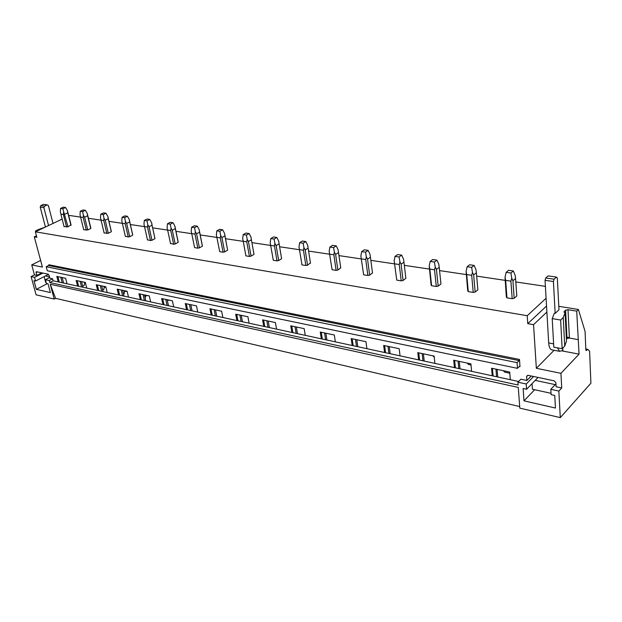<?xml version="1.0" encoding="UTF-8"?>
<svg xmlns="http://www.w3.org/2000/svg" width="622" height="622" viewBox="0 0 622 622"><rect width="100%" height="100%" fill="white"/><g stroke="black" fill="none" stroke-linecap="round" stroke-linejoin="round"><path stroke-width="0.93" d="M36.403 271.713L48.081 274.154L49.099 275.375L49.853 278.197L52.621 278.788L53.158 280.81L49.799 282.567L49.255 280.538L45.422 279.713L46.425 283.43L48.018 283.78L50.374 292.558L36.356 289.354L33.985 280.685L35.54 281.027L34.537 277.35L31.1 276.603L36.107 294.828L54.215 299.073L50.25 284.27L518.289 387.428L519.798 408.125L560.298 417.619L590.9 383.214L589.602 351.15L587.681 349.292L586.196 350.59L585.838 349.681L585.069 331.386L578.39 309.468L576.718 311.124L579.051 354.143L560.935 373.324L561.72 387.957L556.122 386.752L555.889 382.662L554.14 380.82L528.101 375.33L526.593 376.497L527.783 375.291M68.747 215.989L69.765 215.507L80.565 217.117M88.371 218.275L101.044 220.165M108.943 221.346L122.355 223.345M130.348 224.534L144.537 226.649M152.631 227.854L167.66 230.093M175.956 231.322L191.77 233.685M200.175 234.937L216.954 237.433M225.459 238.7L243.256 241.352M251.926 242.642L270.78 245.449M279.605 246.763L299.594 249.741M308.59 251.086L329.8 254.242M338.967 255.611L361.499 258.962M370.844 260.354L394.799 263.922M404.339 265.345L429.429 269.085M439.567 270.593L466.243 274.566M476.677 276.121L505.08 280.351M515.817 281.953L545.393 286.361M54.215 299.073L55.591 298.327L519.681 406.547M503.252 370.681L504.776 372.15L509.799 373.216M467.184 363.061L468.568 364.469L471.017 364.99M432.865 355.815L434.234 357.199M190.868 305.005L191.778 304.904M167.512 300.403L169.378 300.169M145.548 295.916L147.826 295.621M124.439 291.531L127.098 291.244M104.138 287.224L105.911 287.177M84.592 283.08L85.541 283.282L85.307 282.419M560.298 417.619L558.844 391.075L561.72 387.957M49.799 282.567L518.118 385.041L517.908 382.196L526.243 383.999L526.601 389.263L523.118 388.493L523.988 400.848L555.454 408.04L554.738 395.46L551.115 394.667L550.804 389.333L558.844 391.075M53.158 280.81L518.6 381.496M77.594 286.097L76.156 280.483L85.323 282.419L86.753 288.079M97.685 290.443L96.27 284.736L105.802 286.75L107.209 292.503M118.584 294.96L117.193 289.152L127.106 291.244L128.49 297.106M140.323 299.664L138.955 293.747L149.288 295.932L150.641 301.895M162.972 304.562L161.634 298.537L172.395 300.807L173.717 306.887M186.569 309.67L185.263 303.528L196.49 305.9L197.78 312.096M211.192 314.996L209.925 308.737L221.642 311.21L222.894 317.523M236.896 320.555L235.676 314.172L247.921 316.761L249.127 323.199M263.767 326.371L262.593 319.856L275.406 322.561L276.557 329.139M291.881 332.451L290.754 325.804L304.174 328.641L305.27 335.344M321.317 338.819L320.26 332.031L334.325 335.001L335.351 341.859M352.184 345.498L351.189 338.57L365.954 341.68L366.91 348.685M384.583 352.503L383.665 345.428L399.176 348.701L400.055 355.854M418.637 359.874L417.797 352.635L434.117 356.079L434.91 363.388M454.464 367.625L453.718 360.216L470.908 363.847L471.6 371.326M492.212 375.789L491.574 368.216L509.706 372.042L510.289 379.7M517.908 382.196L520.886 379.195L526.873 380.477L526.593 376.497M554.101 350.287L536.351 368.286L560.935 373.324M536.351 368.286L533.552 324.668L527.751 323.65L546.536 306.04M62.13 219.123L35.384 231.796L527.223 315.712L527.751 323.65M35.384 231.796L36.853 237.293L34.28 236.834L42.42 267.087L31.73 264.902L34.459 274.893L36.853 275.406L36.099 272.623L37.476 271.923M36.162 271.837L36.099 272.623M58.25 281.914L56.796 276.393L65.621 278.259L67.067 283.819M519.992 366.646L519.479 359.446L519.129 360.597L517.045 362.634L517.457 368.333L519.541 366.28L519.992 366.646L519.308 366.506M519.479 359.446L48.889 264.754L48.578 265.524L46.222 266.714L47.303 270.757L517.457 368.333M46.222 266.714L517.045 362.634M546.085 298.257L527.223 315.712M514.176 298.303L516.804 295.979L515.568 278.5L512.917 280.771L514.176 298.303L512.178 298.684L510.903 281.152L505.663 280.374L505.033 277.194L506.331 297.044L506.969 297.845L512.178 298.684M475.169 292.052L477.867 289.813L476.382 272.755L473.661 274.947L475.169 292.052L473.218 292.418L471.701 275.313L466.733 274.574L466.103 271.48L467.728 290.855L468.288 291.625L473.218 292.418M438.176 286.12L440.936 283.959L439.233 267.305L436.45 269.419L438.176 286.12L436.279 286.478L434.537 269.785L429.825 269.085L429.211 266.06L431.116 284.993L431.598 285.731L436.279 286.478M396.642 279.2L396.758 280.125L401.206 280.841L403.056 280.491L405.855 278.322M363.512 273.96L363.621 274.8L367.859 275.484L369.662 275.142L372.485 272.918M331.969 268.961L332.078 269.73L336.113 270.376L337.878 270.049L340.716 267.787M301.903 264.187L302.012 264.894L305.861 265.516L307.579 265.19L310.432 262.904M273.206 259.631L273.322 260.284L276.992 260.875L278.679 260.556L281.611 258.721L281.533 258.254M251.07 256.132L254.017 254.351L251.405 239.765L248.427 241.507L251.07 256.132L249.422 256.443L246.771 241.818L243.249 241.297L242.673 238.677L243.186 234.626L245.9 233.063L249.103 233.514L246.39 235.085L247.183 239.346L248.427 241.507M245.799 255.269L245.908 255.875L249.422 256.443M219.597 251.125L219.698 251.669L223.057 252.205L224.666 251.902L227.636 250.176L227.528 249.601M194.523 247.183L194.608 247.634L197.827 248.147L199.405 247.851L202.375 246.172L202.313 245.62M170.498 243.404L173.655 244.267L175.202 243.972L178.18 242.339L178.149 241.802M147.453 239.765L150.477 240.535L151.993 240.255L154.979 238.661L154.886 238.125M125.341 236.274L128.233 236.959L129.718 236.687L132.704 235.132L132.649 234.618M104.099 232.916L108.321 233.258L111.307 231.749L111.284 231.244M83.682 229.681L87.764 229.961L90.742 228.484L90.75 227.994M64.035 226.563L67.977 226.789L70.994 224.876M50.25 284.27L55.591 298.327M63.599 283.064L62.153 277.529M497.724 376.979L497.102 369.382M460.008 368.823L459.285 361.398M424.212 361.079L423.388 353.817M390.173 353.716L389.271 346.609M357.782 346.711L356.803 339.752M326.915 340.032L325.866 333.221M297.471 333.664L296.36 326.985M269.349 327.576L268.191 321.038M242.471 321.761L241.258 315.354M216.744 316.194L215.484 309.911M192.097 310.868L190.806 304.694M168.476 305.752L167.147 299.703M145.805 300.854L144.444 294.906M124.027 296.142L122.643 290.303M103.104 291.617L101.697 285.879M82.975 287.255L81.544 281.626M104.721 287.348L104.504 286.47M62.192 282.761L60.738 277.225M59.331 282.147L57.877 276.627M124.641 291.57L124.509 291.018M81.568 286.952L80.129 281.323M78.675 286.33L77.237 280.716M101.697 291.306L100.282 285.584M98.766 290.676L97.351 284.962M122.627 295.839L121.236 290.007M119.657 295.193L118.266 289.378M144.397 300.55L143.037 294.61M141.396 299.897L140.036 293.973M167.077 305.449L165.747 299.407M164.037 304.796L162.7 298.762M190.713 310.565L189.415 304.399M187.634 309.896L186.328 303.754M215.36 315.898L214.108 309.616M212.25 315.222L210.982 308.955M245.776 255.284L245.877 255.836M241.103 321.465L239.89 315.059M237.946 320.781L236.725 314.39M273.144 259.669L273.229 260.167M267.996 327.289L266.83 320.75M264.801 326.597L263.627 320.073M301.787 264.264L301.849 264.684M296.142 333.369L295.022 326.705M292.9 332.669L291.78 326.021M325.601 339.744L324.552 332.941M322.328 339.037L321.271 332.249M356.492 346.431L355.512 339.48M353.179 345.708L352.184 338.78M433.985 356.048L434.109 357.168M388.913 353.444L388.004 346.337M385.554 352.713L384.637 345.63M468.459 363.334L468.568 364.469M422.976 360.814L422.151 353.553M419.578 360.076L418.746 352.829M504.683 370.984L504.776 372.15M458.818 368.566L458.087 361.141M455.382 367.82L454.643 360.41M496.574 376.73L495.952 369.134M493.098 375.976L492.461 368.403M36.853 275.406L41.868 272.848M31.1 276.603L34.459 274.893M34.537 277.35L42.91 273.066M49.255 280.538L52.621 278.788M45.422 279.713L49.674 277.505M40.632 260.447L31.73 264.902M44.877 224.884L45.406 227.046M45.079 227.201L38.626 229.471L35.563 230.925L35.749 231.617M35.563 230.925L36.784 231.127M36.457 235.8L34.28 236.834M36.356 289.354L47.326 283.624M35.54 281.027L48.477 274.364M550.804 389.333L555.959 383.836M526.243 383.999L533.59 376.489M526.873 380.477L531.274 375.999M557.351 347.815L559.722 351.352L562.887 350.326L562.77 348.071M564.722 346.081L562.14 348.724L560.64 320.035L563.26 317.469L564.722 346.081L566.51 341.097L565.079 312.672L563.26 317.469M552.375 349.953L551.597 349.805C549.934 349.043 548.962 346.749 548.682 342.94L545.043 280.304L545.735 277.995L548.083 275.888L556.441 277.078L557.304 277.98L558.984 309.74L555.158 313.41L554.326 313.278L552.204 318.604L553.798 347.146L562.14 348.724M566.937 337.163L569.379 337.598M565.079 312.672L564.068 311.645L565.592 310.168L567 338.508L569.394 338.049L578.009 339.604M567 338.508L566.417 339.099M558.797 306.319L578.39 309.468M546.886 312.042L533.552 324.668M552.204 318.604L560.64 320.035M567.007 338.492L565.592 310.168L568.01 309.717L576.718 311.124M562.14 350.932L579.051 354.143M585.807 348.95L587.681 349.292M523.988 400.848L534.656 389.73M526.601 389.263L538.084 377.437M84.678 282.287L84.359 285.218L82.687 286.12M64.058 226.649L60.334 211.915L60.528 208.44L63.257 207.18L65.559 207.507L62.83 208.774L67.977 226.789M66.577 227.053L63.39 214.512L60.855 214.139M71.087 224.985L67.409 210.586L67.79 212.841L64.797 214.248M63.39 214.512L63.576 212.39M62.83 208.774L60.528 208.44M70.955 225.351L67.79 212.841M65.559 207.507L67.409 210.586M104.232 286.415L103.89 289.401L102.716 290.046M83.713 229.806L80.028 214.8L80.254 211.27L82.983 209.972L85.377 210.314L82.64 211.612L83.395 215.298L84.615 217.195L87.764 229.961M86.334 230.226L83.185 217.459L80.557 217.07M90.859 228.15L87.243 213.455L87.624 215.748L84.615 217.195M83.185 217.459L83.395 215.298M82.64 211.612L80.254 211.27M90.742 228.484L87.624 215.748M85.377 210.314L87.243 213.455M124.548 290.707L124.167 293.74L123.545 294.097M104.146 233.087L100.5 217.809L100.756 214.209L103.493 212.88L105.981 213.229L103.236 214.567L103.998 218.322L105.235 220.25L108.321 233.258M106.867 233.53L103.765 220.522L101.036 220.118M103.765 220.522L103.998 218.322M103.236 214.567L100.756 214.209M111.307 231.749L108.244 218.765L105.235 220.25M108.306 218.291L107.855 216.433L108.244 218.765M105.981 213.229L107.855 216.433M145.649 295.162L145.214 298.272M125.395 236.508L121.803 220.934L122.091 217.265L124.835 215.904L127.417 216.269L124.672 217.638L125.442 221.471L126.678 223.438L129.718 236.687M128.233 236.959L125.185 223.718L122.34 223.29M125.185 223.718L125.442 221.471M124.672 217.638L122.091 217.265M132.704 235.132L129.687 221.914L126.678 223.438M129.726 221.424L129.298 219.527L129.687 221.914M127.417 216.269L129.298 219.527M167.427 301.009L167.606 299.796M147.523 240.061L143.977 224.192L144.304 220.452L147.049 219.053L149.746 219.434L147.002 220.841L147.772 224.752L149.016 226.75L151.993 240.255M150.477 240.535L147.492 227.038L144.529 226.595M147.492 227.038L147.772 224.752M147.002 220.841L144.304 220.452M154.979 238.661L152.025 225.187L149.016 226.75M152.032 224.682L151.628 222.754L152.025 225.187M149.746 219.434L151.628 222.754M170.576 243.77L167.093 227.582L167.458 223.772L170.203 222.334L173.009 222.73L170.272 224.177L171.05 228.165L172.294 230.21L175.202 243.972M173.655 244.267L170.739 230.498L167.645 230.039M178.234 242.191L174.899 226.12L175.303 228.601L172.294 230.21M170.739 230.498L171.05 228.165M170.272 224.177L167.458 223.772M178.18 242.339L175.303 228.601M173.009 222.73L174.899 226.12M194.608 247.634L191.203 231.127L191.615 227.232L194.352 225.755L197.283 226.175L194.546 227.652L195.331 231.726L196.575 233.81L199.405 247.851M197.827 248.147L194.989 234.113L191.763 233.631M202.407 246.087L199.172 229.627L199.576 232.162L196.575 233.81M194.989 234.113L195.331 231.726M194.546 227.652L191.615 227.232M202.375 246.172L199.576 232.162M197.283 226.175L199.172 229.627M219.698 251.669L216.37 234.821L216.829 230.848L219.558 229.331L222.622 229.759L219.893 231.291L220.686 235.45L221.93 237.573L224.666 251.902M223.057 252.205L220.312 237.884L216.938 237.379M224.573 233.584L227.636 250.176L224.915 235.824M220.312 237.884L220.686 235.45M219.893 231.291L216.829 230.848M224.923 235.878L221.93 237.573M222.622 229.759L224.519 233.289M245.908 255.875L243.249 241.297M246.771 241.818L247.183 239.346M246.39 235.085L243.186 234.626M249.103 233.514L251 237.114L251.405 239.765M273.322 260.284L270.181 242.72L270.757 238.576L273.455 236.966L276.806 237.441L274.108 239.058L274.901 243.412L276.152 245.628L278.679 260.556M276.992 260.875L274.457 245.947L270.764 245.395M274.457 245.947L274.901 243.412M274.108 239.058L270.757 238.576M281.611 258.721L279.107 243.824L276.152 245.628M276.806 237.441L278.695 241.118L279.107 243.824M302.012 264.894L298.995 246.95L299.625 242.72L302.3 241.056L305.814 241.554L303.132 243.218L303.94 247.673L305.177 249.935L307.579 265.19M305.861 265.516L303.443 250.262L299.586 249.686M303.443 250.262L303.94 247.673M303.132 243.218L299.625 242.72M310.495 263.3L308.115 248.077L305.177 249.935M305.814 241.554L307.703 245.309L308.115 248.077M332.078 269.73L329.193 251.381L329.885 247.058L332.545 245.34L336.222 245.861L333.571 247.587L334.379 252.143L335.616 254.452L337.878 270.049M336.113 270.376L333.843 254.787L329.792 254.18M333.843 254.787L334.379 252.143M333.571 247.587L329.885 247.058M340.763 268.09L338.523 252.54L335.616 254.452M336.222 245.861L338.104 249.702L338.523 252.54M363.621 274.8L360.884 256.031L361.646 251.607L364.274 249.834L368.138 250.386L365.518 252.167L366.327 256.832L367.555 259.195L369.662 275.142M367.859 275.484L365.744 259.537L361.483 258.907M365.744 259.537L366.327 256.832M365.518 252.167L361.646 251.607M372.516 273.12L370.432 257.213L367.555 259.195M368.138 250.386L370.012 254.312L370.432 257.213M396.758 280.125L394.177 260.921L395.024 256.396L397.613 254.561L401.672 255.137L399.091 256.979L399.907 261.761L401.128 264.179L403.056 280.491M401.206 280.841L399.262 264.529L394.791 263.86M399.262 264.529L399.907 261.761M399.091 256.979L395.024 256.396M405.863 278.407L403.958 262.134L401.128 264.179M401.672 255.137L403.538 259.156L403.958 262.134M431.598 285.731L429.825 269.085M430.136 261.427L432.679 259.529L436.963 260.136L434.42 262.041L430.136 261.427L429.211 266.06M434.537 269.785L435.237 266.947L436.45 269.419M434.42 262.041L435.237 266.947M436.963 260.136L438.805 264.249L439.233 267.305M468.288 291.625L466.733 274.574M467.13 266.729L469.626 264.77L474.127 265.407L471.647 267.374L467.13 266.729L466.103 271.48M471.701 275.313L472.463 272.413L473.661 274.947M471.647 267.374L472.463 272.413M474.127 265.407L475.954 269.614L476.382 272.755M506.969 297.845L505.663 280.374M506.16 272.327L508.586 270.29L513.344 270.967L510.926 273.004L506.16 272.327L505.033 277.194M510.903 281.152L511.743 278.182L512.917 280.771M510.926 273.004L511.743 278.182M513.344 270.967L515.14 275.282L515.568 278.5M43.874 207.662L40.205 207.126L40.819 205.618L44.496 206.139L43.874 207.662L48.563 225.553M45.445 227.03L40.205 207.126M53.033 223.43L48.399 205.594L47.21 204.902L44.496 206.139M47.21 204.902L43.532 204.381L40.819 205.618M555.158 313.41L553.417 281.517L545.043 280.304M553.417 281.517L554.109 279.192L545.735 277.995M556.441 277.078L554.109 279.192M49.488 276.829L45.39 275.958M46.168 282.489L45.647 282.372L44.1 276.619M551.038 393.322L532.416 389.232L532.043 383.657M555.213 384.629L535.239 380.369M48.578 265.524L519.129 360.597M564.068 311.645L564.107 312.322M568.01 309.717L569.394 338.049M585.955 350.31L586.616 350.427M553.619 343.857L548.682 342.94M526.593 376.458L527.744 375.291M71.064 225.156L67.51 211.083M90.828 228.328L87.399 214.302M111.377 231.625L108.072 217.669M132.743 235.054L129.586 221.199M154.995 238.63L151.986 224.892M559.722 351.352L551.597 349.805"/></g></svg>
